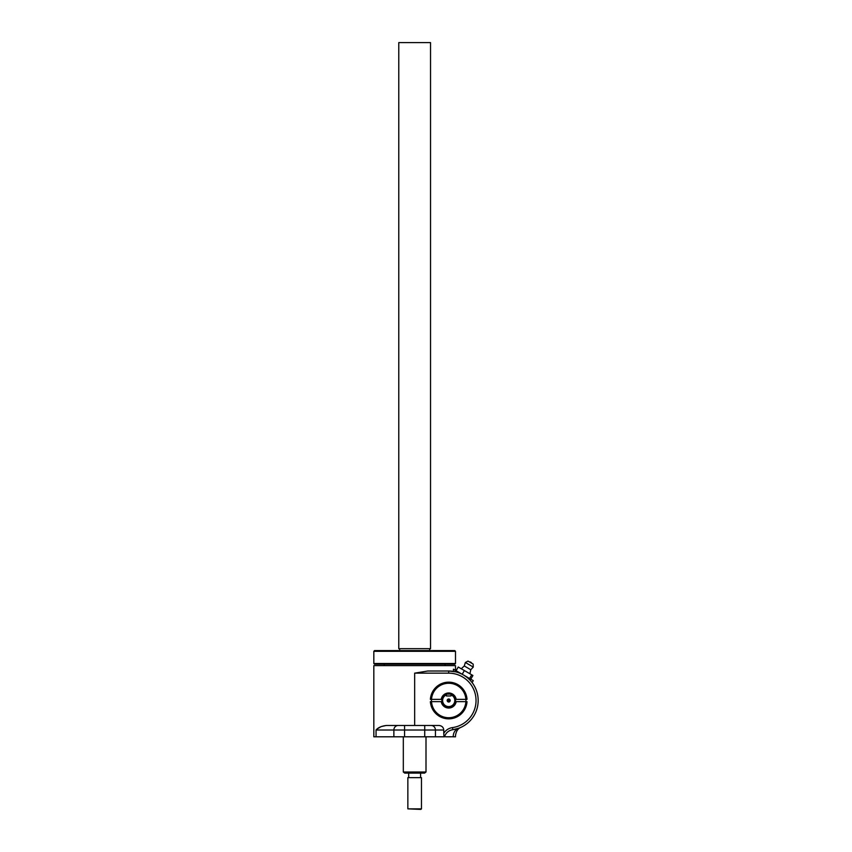 <?xml version="1.0" encoding="UTF-8"?>
<svg xmlns="http://www.w3.org/2000/svg" width="852" height="852" viewBox="0 0 852 852"><rect width="100%" height="100%" fill="white"/><g stroke="black" fill="none" stroke-linecap="round" stroke-linejoin="round"><path stroke-width="1.28" d="M465.938 700.504A17.232 17.232 0 0 1 448.706 717.735A17.232 17.232 0 0 1 431.474 700.504A17.232 17.232 0 0 1 448.706 683.272A17.232 17.232 0 0 1 465.938 700.504M453.434 671.397L453.434 669.193L455.469 670.364L455.469 671.802L448.685 671.014A29.49 29.49 0 0 1 478.174 700.504A29.49 29.49 0 0 1 452.827 729.706L458.738 728.226C461.528 727.118 461.528 727.118 458.738 728.226A9.074 8.52 -109.9 0 0 453.264 736.756C456.225 735.308 456.225 735.308 453.264 736.756L445.596 736.799M443.977 736.799L443.764 733.316C445.82 730.079 448.748 728.172 452.529 727.587L452.827 729.706C448.621 730.409 445.852 732.773 444.52 736.799L373.826 736.799L373.826 665.625L455.49 665.625L455.49 670.375M452.529 727.587A27.349 27.349 0 0 0 476.034 700.504A27.349 27.349 0 0 0 448.685 673.155L414.658 673.155L427.715 671.014L448.685 671.014A29.49 29.49 0 0 1 478.174 700.504M455.469 670.364L473.254 680.631L472.125 682.601L470.794 680.993M386.073 725.489L381.163 726.596L377.308 728.886M377.255 728.918L376.701 729.397M393.869 736.799L393.869 730.015L376.052 730.015C378.107 727.544 381.579 726.032 386.446 725.478L404.583 725.478L386.446 725.478M463.435 674.965C474.883 684.401 474.883 684.401 463.435 674.965M459.771 727.832L458.738 728.226M453.264 736.799L455.49 736.799L455.49 735.649C456.118 731.304 457.897 728.545 460.825 727.384L460.698 727.438M446.672 736.799L450.953 736.799M424.733 736.799L424.733 730.015L404.583 730.015L404.583 725.478L438.961 725.478C441.858 725.766 443.455 727.278 443.764 730.015L435.436 730.015L435.436 736.799M443.764 733.316L443.764 730.015M431.155 725.478A4.537 4.292 90 0 1 435.436 730.015L424.733 730.015L424.733 725.478L438.961 725.478M455.49 663.495L454.776 664.209L374.539 664.209L373.826 663.495L455.49 663.495L455.49 651.311L373.826 651.311L373.826 663.495M373.826 651.311L374.539 650.598L454.776 650.598L455.49 651.311M441.954 699.375A6.837 6.837 0 0 0 448.706 707.352A6.837 6.837 0 0 0 455.447 699.375A6.837 6.837 0 0 0 441.954 699.375L441.229 699.375A7.561 7.561 0 0 1 456.171 699.375L467.013 699.375A18.35 18.35 0 0 0 448.706 682.164A18.35 18.35 0 0 0 430.398 699.375L441.229 699.375M441.229 701.643L430.398 701.643A18.35 18.35 0 0 0 448.706 718.854A18.35 18.35 0 0 0 467.013 701.643L456.171 701.643A7.561 7.561 0 0 1 441.229 701.643L441.954 701.643M456.171 699.375L455.447 699.375M455.447 701.643L456.171 701.643M450.974 694.849L450.974 695.967L446.437 695.967L446.437 694.849A6.092 6.092 0 0 0 448.706 706.596A6.092 6.092 0 0 0 450.974 694.849L450.974 694.092A6.805 6.805 0 0 0 446.48 694.071M448.706 707.309A6.805 6.805 0 0 1 446.437 694.092L450.974 694.092A6.805 6.805 0 0 1 448.706 707.309M448.706 698.991A1.512 1.512 0 0 1 450.218 700.504A1.512 1.512 0 0 1 448.706 702.016A1.512 1.512 0 0 1 447.193 700.504A1.512 1.512 0 0 1 448.706 698.991M448.706 699.151A1.353 1.353 0 0 1 450.058 700.504A1.353 1.353 0 0 1 448.706 701.856A1.353 1.353 0 0 1 447.353 700.504A1.353 1.353 0 0 1 448.706 699.151M448.706 699.79A0.714 0.714 0 0 1 449.419 700.504A0.714 0.714 0 0 1 448.706 701.217A0.714 0.714 0 0 1 447.992 700.504A0.714 0.714 0 0 1 448.706 699.79M446.437 694.092L446.437 694.849M426 772.008L424.573 773.105L404.743 773.105L403.315 772.008L426 772.008L426 736.799M421.463 808.857L420.75 809.4L407.852 808.857L421.463 808.857L421.463 777.642L407.852 777.642L407.852 808.857M430.537 42.6L398.779 42.6L398.779 648.67L430.537 648.67L430.537 42.6M456.097 670.726L458.248 667.02L471.699 674.784L469.548 678.501M464.361 670.556L462.221 674.262M471.699 674.784L472.903 675.487L470.762 679.193M473.265 667.063L465.362 662.494L467.982 661.088L473.179 664.091L473.265 667.063L470.805 669.736L464.276 665.966L461.262 668.756M376.052 730.015L376.052 736.799M414.658 673.155L414.658 725.478M398.161 725.478A4.537 4.292 90 0 0 393.869 730.015L404.583 730.015L404.583 736.799M448.685 673.155L448.685 671.014M384.284 664.209L384.284 665.625M445.021 664.209L445.021 665.625M420.6 777.642L420.6 773.105M403.315 772.008L403.315 736.799M408.704 777.642L408.704 773.105M429.664 648.67L429.664 650.598M399.652 648.67L399.652 650.598M464.276 665.966L465.362 662.494M471.688 663.229A2.141 2.141 0 0 0 469.463 661.94M470.805 669.736L469.899 673.74"/></g></svg>
